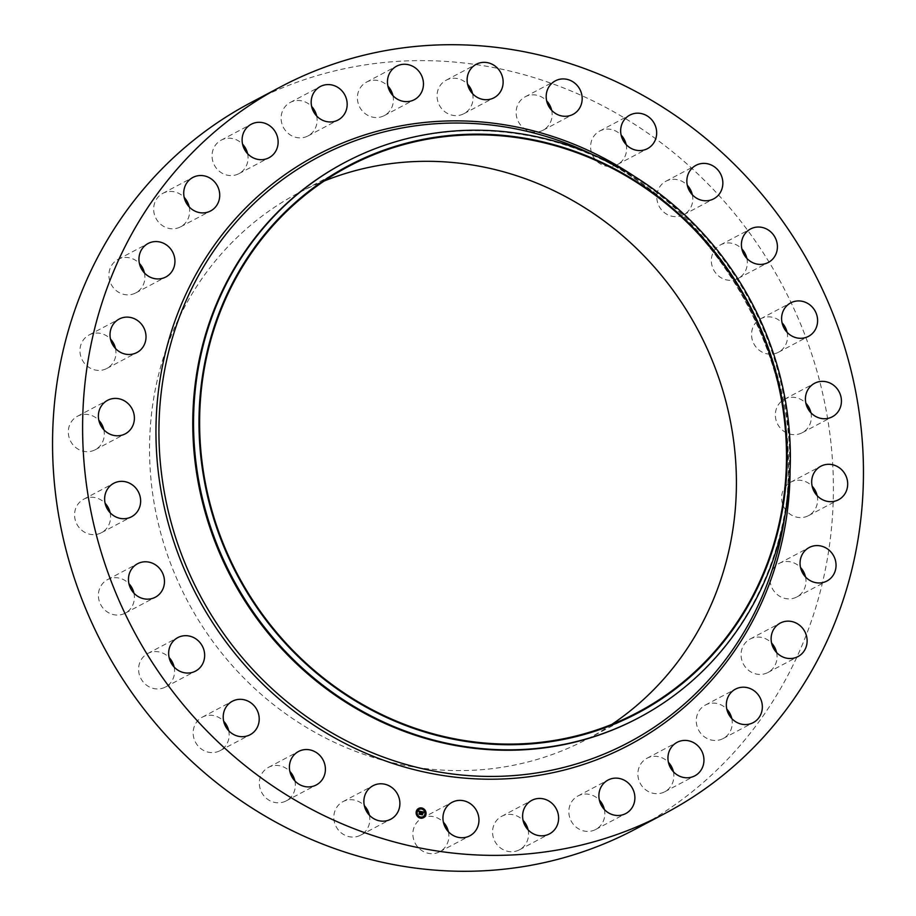 <?xml version="1.0" encoding="UTF-8"?>
<svg xmlns="http://www.w3.org/2000/svg" width="916" height="916" viewBox="0 0 916 916"><rect width="100%" height="100%" fill="white"/><g stroke="black" fill="none" stroke-linecap="round" stroke-linejoin="round"><path stroke-width="0.69" stroke-dasharray="4.58 3.44" d="M369.354 815.16A18.95 17.725 -117.9 0 1 360.686 835.14A18.95 17.725 -117.9 0 1 339.447 831.236A18.95 17.725 -117.9 0 1 342.962 801.637A18.95 17.725 -117.9 0 1 364.202 805.553A18.95 17.725 -117.9 0 1 364.35 805.702M250.698 102.707A410.998 384.468 -117.9 0 1 750.513 234.233A410.998 384.468 -117.9 0 1 726.422 760.498A410.998 384.468 -117.9 0 1 635.235 829.209M611.819 724.407A308.898 288.964 -117.9 0 1 587.477 738.972A308.898 288.964 -117.9 0 1 211.825 640.112A308.898 288.964 -117.9 0 1 229.927 244.583A308.898 288.964 -117.9 0 1 298.467 192.944A308.898 288.964 -117.9 0 1 324.207 181.002M294.872 780.913A18.95 17.725 -117.9 0 1 286.204 800.882A18.95 17.725 -117.9 0 1 262.354 793.634A18.95 17.725 -117.9 0 1 268.468 767.379A18.95 17.725 -117.9 0 1 289.857 771.444M228.691 730.693A18.95 17.725 -117.9 0 1 220.023 750.673A18.95 17.725 -117.9 0 1 194.329 739.601A18.95 17.725 -117.9 0 1 202.287 717.171A18.95 17.725 -117.9 0 1 223.676 721.236M174.132 667.054A18.95 17.725 -117.9 0 1 174.418 668.703A18.95 17.725 -117.9 0 1 165.464 687.023A18.95 17.725 -117.9 0 1 138.763 671.852A18.95 17.725 -117.9 0 1 147.728 653.52A18.95 17.725 -117.9 0 1 169.117 657.585M133.931 593.156A18.95 17.725 -117.9 0 1 134.331 598.995A18.95 17.725 -117.9 0 1 125.263 613.136A18.95 17.725 -117.9 0 1 106.668 611.533A18.95 17.725 -117.9 0 1 98.459 593.774A18.95 17.725 -117.9 0 1 107.527 579.633A18.95 17.725 -117.9 0 1 128.927 583.698M110.103 512.72A18.95 17.725 -117.9 0 1 109.725 522.612A18.95 17.725 -117.9 0 1 101.436 532.7A18.95 17.725 -117.9 0 1 81.215 529.78A18.95 17.725 -117.9 0 1 75.421 509.285A18.95 17.725 -117.9 0 1 83.711 499.197A18.95 17.725 -117.9 0 1 105.1 503.262M103.852 429.787A18.95 17.725 -117.9 0 1 101.813 443.39A18.95 17.725 -117.9 0 1 95.184 449.756A18.95 17.725 -117.9 0 1 73.463 445.348A18.95 17.725 -117.9 0 1 70.818 422.62A18.95 17.725 -117.9 0 1 77.459 416.253A18.95 17.725 -117.9 0 1 98.848 420.318M115.485 348.492A18.95 17.725 -117.9 0 1 111.019 365.301A18.95 17.725 -117.9 0 1 106.817 368.472A18.95 17.725 -117.9 0 1 83.768 362.404A18.95 17.725 -117.9 0 1 84.879 338.141A18.95 17.725 -117.9 0 1 89.081 334.97A18.95 17.725 -117.9 0 1 110.481 339.035M144.419 272.934A18.95 17.725 -117.9 0 1 136.873 292.261A18.95 17.725 -117.9 0 1 135.751 292.914A18.95 17.725 -117.9 0 1 111.546 285.059A18.95 17.725 -117.9 0 1 116.893 260.064A18.95 17.725 -117.9 0 1 118.015 259.411A18.95 17.725 -117.9 0 1 139.415 263.476M189.2 206.89A18.95 17.725 -117.9 0 1 180.532 226.87A18.95 17.725 -117.9 0 1 178.07 227.924A18.95 17.725 -117.9 0 1 155.365 217.126A18.95 17.725 -117.9 0 1 162.796 193.368A18.95 17.725 -117.9 0 1 165.258 192.314A18.95 17.725 -117.9 0 1 184.196 197.432M247.583 153.682A18.95 17.725 -117.9 0 1 238.916 173.662A18.95 17.725 -117.9 0 1 232.549 175.529A18.95 17.725 -117.9 0 1 213.004 161.926A18.95 17.725 -117.9 0 1 221.18 140.159A18.95 17.725 -117.9 0 1 227.546 138.282A18.95 17.725 -117.9 0 1 242.58 144.213M316.65 115.966A18.95 17.725 -117.9 0 1 307.982 135.934A18.95 17.725 -117.9 0 1 297.585 137.698A18.95 17.725 -117.9 0 1 281.521 122.16A18.95 17.725 -117.9 0 1 290.246 102.443A18.95 17.725 -117.9 0 1 300.643 100.68A18.95 17.725 -117.9 0 1 311.646 106.496M392.93 95.63A18.95 17.725 -117.9 0 1 384.262 115.611A18.95 17.725 -117.9 0 1 369.904 116.321A18.95 17.725 -117.9 0 1 357.48 99.752A18.95 17.725 -117.9 0 1 366.526 82.108A18.95 17.725 -117.9 0 1 380.873 81.398A18.95 17.725 -117.9 0 1 387.915 86.173M472.587 93.718A18.95 17.725 -117.9 0 1 463.92 113.687A18.95 17.725 -117.9 0 1 445.897 112.485A18.95 17.725 -117.9 0 1 446.184 80.184A18.95 17.725 -117.9 0 1 464.217 81.398A18.95 17.725 -117.9 0 1 467.584 84.249M551.65 110.298A18.95 17.725 -117.9 0 1 542.982 130.278A18.95 17.725 -117.9 0 1 521.731 126.362A18.95 17.725 -117.9 0 1 525.246 96.775A18.95 17.725 -117.9 0 1 546.497 100.68A18.95 17.725 -117.9 0 1 546.646 100.84M626.143 144.556A18.95 17.725 -117.9 0 1 617.464 164.525A18.95 17.725 -117.9 0 1 593.625 157.277A18.95 17.725 -117.9 0 1 599.74 131.022A18.95 17.725 -117.9 0 1 621.128 135.087M692.324 194.764A18.95 17.725 -117.9 0 1 683.645 214.745A18.95 17.725 -117.9 0 1 657.963 203.661A18.95 17.725 -117.9 0 1 665.921 181.242A18.95 17.725 -117.9 0 1 687.309 185.307M746.883 258.415A18.95 17.725 -117.9 0 1 747.17 260.064A18.95 17.725 -117.9 0 1 738.204 278.384A18.95 17.725 -117.9 0 1 711.514 263.213A18.95 17.725 -117.9 0 1 720.48 244.881A18.95 17.725 -117.9 0 1 741.868 248.946M787.073 332.302A18.95 17.725 -117.9 0 1 787.485 338.141A18.95 17.725 -117.9 0 1 778.405 352.282A18.95 17.725 -117.9 0 1 759.822 350.679A18.95 17.725 -117.9 0 1 751.601 332.92A18.95 17.725 -117.9 0 1 760.681 318.779A18.95 17.725 -117.9 0 1 782.069 322.844M810.9 412.738A18.95 17.725 -117.9 0 1 810.511 422.631A18.95 17.725 -117.9 0 1 802.233 432.718A18.95 17.725 -117.9 0 1 782.001 429.799A18.95 17.725 -117.9 0 1 776.218 409.292A18.95 17.725 -117.9 0 1 784.497 399.216A18.95 17.725 -117.9 0 1 805.897 403.28M817.152 495.682A18.95 17.725 -117.9 0 1 815.114 509.285A18.95 17.725 -117.9 0 1 808.485 515.651A18.95 17.725 -117.9 0 1 786.764 511.243A18.95 17.725 -117.9 0 1 784.119 488.514A18.95 17.725 -117.9 0 1 790.748 482.148A18.95 17.725 -117.9 0 1 812.149 486.213M805.519 576.966A18.95 17.725 -117.9 0 1 801.053 593.774A18.95 17.725 -117.9 0 1 796.851 596.946A18.95 17.725 -117.9 0 1 773.802 590.877A18.95 17.725 -117.9 0 1 774.913 566.603A18.95 17.725 -117.9 0 1 779.115 563.443A18.95 17.725 -117.9 0 1 800.515 567.508M776.585 652.524A18.95 17.725 -117.9 0 1 769.039 671.852A18.95 17.725 -117.9 0 1 767.917 672.504A18.95 17.725 -117.9 0 1 743.723 664.65A18.95 17.725 -117.9 0 1 749.059 639.654A18.95 17.725 -117.9 0 1 750.181 639.002A18.95 17.725 -117.9 0 1 771.581 643.066M731.804 718.568A18.95 17.725 -117.9 0 1 723.136 738.548A18.95 17.725 -117.9 0 1 720.674 739.601A18.95 17.725 -117.9 0 1 697.981 728.793A18.95 17.725 -117.9 0 1 705.4 705.045A18.95 17.725 -117.9 0 1 707.862 703.98A18.95 17.725 -117.9 0 1 726.8 709.11M673.42 771.787A18.95 17.725 -117.9 0 1 664.753 791.756A18.95 17.725 -117.9 0 1 658.386 793.634A18.95 17.725 -117.9 0 1 638.83 780.031A18.95 17.725 -117.9 0 1 647.017 758.253A18.95 17.725 -117.9 0 1 653.383 756.376A18.95 17.725 -117.9 0 1 668.417 762.318M604.354 809.504A18.95 17.725 -117.9 0 1 595.686 829.472A18.95 17.725 -117.9 0 1 585.29 831.236A18.95 17.725 -117.9 0 1 569.237 815.698A18.95 17.725 -117.9 0 1 577.95 795.97A18.95 17.725 -117.9 0 1 588.347 794.218A18.95 17.725 -117.9 0 1 599.35 800.034M528.085 829.827A18.95 17.725 -117.9 0 1 519.418 849.808A18.95 17.725 -117.9 0 1 505.06 850.517A18.95 17.725 -117.9 0 1 492.636 833.938A18.95 17.725 -117.9 0 1 501.682 816.305A18.95 17.725 -117.9 0 1 516.029 815.583A18.95 17.725 -117.9 0 1 523.07 820.37M448.416 831.751A18.95 17.725 -117.9 0 1 439.749 851.72A18.95 17.725 -117.9 0 1 421.715 850.517A18.95 17.725 -117.9 0 1 422.013 818.217A18.95 17.725 -117.9 0 1 440.046 819.431A18.95 17.725 -117.9 0 1 443.413 822.282M344.233 162.796A314.142 293.853 -117.9 0 1 613.594 165.327A314.142 293.853 -117.9 0 1 787.508 493.919A314.142 293.853 -117.9 0 1 707.839 665.566A314.142 293.853 -117.9 0 1 638.131 718.087M418.635 808.427L418.589 808.45A5.233 4.901 62.1 0 0 418.223 817.164A5.233 4.901 62.1 0 0 423.513 817.69L423.49 817.702M422.997 816.706A4.122 3.859 62.1 0 0 423.272 809.858A4.122 3.859 62.1 0 0 419.139 809.423M421.509 811.576L421.578 812.881M421.337 812.893L420.994 814.404L422.024 814.576M421.978 813.156L422.791 813.626M422.31 812.16L422.917 812.309M422.265 812.091L422.139 813.007M422.15 811.942L423.284 812.618M418.738 811.061L418.852 811.725M419.23 811.599L419.036 814.015L420.066 814.198M420.158 811.542L420.879 812.114M423.043 812.881L422.929 813.786M421.326 811.691L420.971 812.309M423.845 812.171L423.306 812.801M420.272 811.679L420.135 814.381M419.104 814.164L420.226 814.416M422.127 813.328L422.196 814.805M421.017 814.564L422.287 814.851M634.467 176.399A333.767 312.23 -117.9 0 1 790.096 470.423M592.927 154.712A331.271 309.883 -117.9 0 1 602.694 159.624A331.271 309.883 -117.9 0 1 786.1 506.136A331.271 309.883 -117.9 0 1 784.668 516.967M360.686 835.14L390.754 819.225M342.962 801.637L373.018 785.722M298.467 192.944L348.549 166.426M613.594 165.327L602.694 159.624C725.747 221.729 803.939 369.457 786.1 506.136L787.508 493.919M587.477 738.972L637.559 712.465M599.74 131.022L629.796 115.118M617.464 164.525L647.532 148.621M220.023 750.673L250.079 734.758M202.287 717.171L232.355 701.255M665.921 181.242L695.977 165.327M683.645 214.745L713.713 198.829M165.464 687.023L195.52 671.119M147.728 653.52L177.796 637.616M720.48 244.881L750.536 228.977M738.204 278.384L768.272 262.48M125.263 613.136L155.319 597.221M107.527 579.633L137.595 563.718M760.681 318.779L790.737 302.864M778.405 352.282L808.473 336.367M101.436 532.7L131.503 516.784M83.711 499.197L113.767 483.282M784.497 399.216L814.564 383.3M802.233 432.718L832.289 416.803M95.184 449.756L125.252 433.852M77.459 416.253L107.516 400.349M790.748 482.148L820.816 466.244M808.485 515.651L838.541 499.747M106.817 368.472L136.885 352.557M89.081 334.97L119.149 319.054M779.115 563.443L809.183 547.528M796.851 596.946L826.919 581.03M135.751 292.914L165.819 276.998M118.015 259.411L148.083 243.496M750.181 639.002L780.249 623.086M767.917 672.504L797.985 656.589M162.796 193.368L192.864 177.452M180.532 226.87L210.6 210.955M723.136 738.548L753.204 722.632M705.4 705.045L735.468 689.13M221.18 140.159L251.247 124.244M238.916 173.662L268.983 157.747M664.753 791.756L694.82 775.841M647.017 758.253L677.084 742.338M290.246 102.443L320.314 86.528M307.982 135.934L338.05 120.03M595.686 829.472L625.754 813.557M577.95 795.97L608.018 780.066M366.526 82.108L396.582 66.192M384.262 115.611L414.318 99.695M519.418 849.808L549.474 833.892M501.682 816.305L531.738 800.389M446.184 80.184L476.251 64.28M463.92 113.687L493.987 97.783M439.749 851.72L469.816 835.816M422.013 818.217L452.08 802.313M525.246 96.775L555.314 80.86M542.982 130.278L573.038 114.363M286.204 800.882L316.26 784.978M268.468 767.379L298.536 751.475"/><path stroke-width="1.37" d="M364.35 805.702A18.95 17.725 -117.9 0 1 369.354 815.16M394.269 789.638A18.95 17.725 -117.9 0 1 390.754 819.225A18.95 17.725 -117.9 0 1 369.503 815.32A18.95 17.725 -117.9 0 1 373.018 785.722A18.95 17.725 -117.9 0 1 394.269 789.638M665.302 813.293L635.235 829.209A410.998 384.468 -117.9 0 1 135.431 697.683A410.998 384.468 -117.9 0 1 159.51 171.418A410.998 384.468 -117.9 0 1 250.698 102.707L280.765 86.791A410.998 384.468 -117.9 0 1 780.569 218.317A410.998 384.468 -117.9 0 1 756.49 744.582A410.998 384.468 -117.9 0 1 665.302 813.293A410.998 384.468 -117.9 0 1 165.487 681.767A410.998 384.468 -117.9 0 1 189.578 155.502A410.998 384.468 -117.9 0 1 280.765 86.791M324.207 181.002A308.898 288.964 -117.9 0 1 682.706 304.272A308.898 288.964 -117.9 0 1 656.016 687.332A308.898 288.964 -117.9 0 1 611.819 724.407M289.857 771.444A18.95 17.725 -117.9 0 1 292.319 774.638A18.95 17.725 -117.9 0 1 294.872 780.913M223.676 721.236A18.95 17.725 -117.9 0 1 227.981 728.243A18.95 17.725 -117.9 0 1 228.691 730.693M169.117 657.585A18.95 17.725 -117.9 0 1 174.132 667.054M128.927 583.698A18.95 17.725 -117.9 0 1 133.931 593.156M105.1 503.262A18.95 17.725 -117.9 0 1 110.103 512.72M98.848 420.318A18.95 17.725 -117.9 0 1 103.852 429.787M110.481 339.035A18.95 17.725 -117.9 0 1 115.485 348.492M139.415 263.476A18.95 17.725 -117.9 0 1 144.419 272.934M184.196 197.432A18.95 17.725 -117.9 0 1 189.2 206.89M242.58 144.213A18.95 17.725 -117.9 0 1 247.583 153.682M311.646 106.496A18.95 17.725 -117.9 0 1 316.65 115.966M387.915 86.173A18.95 17.725 -117.9 0 1 392.93 95.63M467.584 84.249A18.95 17.725 -117.9 0 1 472.587 93.718M546.646 100.84A18.95 17.725 -117.9 0 1 551.65 110.298M621.128 135.087A18.95 17.725 -117.9 0 1 623.578 138.282A18.95 17.725 -117.9 0 1 626.143 144.556M687.309 185.307A18.95 17.725 -117.9 0 1 691.614 192.314A18.95 17.725 -117.9 0 1 692.324 194.764M741.868 248.946A18.95 17.725 -117.9 0 1 746.883 258.415M782.069 322.844A18.95 17.725 -117.9 0 1 787.073 332.302M805.897 403.28A18.95 17.725 -117.9 0 1 810.9 412.738M812.149 486.213A18.95 17.725 -117.9 0 1 817.152 495.682M800.515 567.508A18.95 17.725 -117.9 0 1 805.519 576.966M771.581 643.066A18.95 17.725 -117.9 0 1 776.585 652.524M726.8 709.11A18.95 17.725 -117.9 0 1 731.804 718.568M668.417 762.318A18.95 17.725 -117.9 0 1 673.42 771.787M599.35 800.034A18.95 17.725 -117.9 0 1 604.354 809.504M523.07 820.37A18.95 17.725 -117.9 0 1 528.085 829.827M443.413 822.282A18.95 17.725 -117.9 0 1 448.416 831.751M280.01 218.077A308.898 288.964 -117.9 0 1 348.549 166.426A308.898 288.964 -117.9 0 1 724.201 265.285A308.898 288.964 -117.9 0 1 706.099 660.825A308.898 288.964 -117.9 0 1 637.559 712.465A308.898 288.964 -117.9 0 1 261.907 613.606A308.898 288.964 -117.9 0 1 280.01 218.077M706.545 661.295A309.551 289.571 -117.9 0 1 290.83 649.181A309.551 289.571 -117.9 0 1 279.552 217.607A309.551 289.571 -117.9 0 1 695.267 229.71A309.551 289.571 -117.9 0 1 706.545 661.295M708.606 665.153A314.142 293.853 -117.9 0 1 638.91 717.675A314.142 293.853 -117.9 0 1 256.892 617.144A314.142 293.853 -117.9 0 1 275.304 214.905A314.142 293.853 -117.9 0 1 345 162.384A314.142 293.853 -117.9 0 1 727.018 262.915A314.142 293.853 -117.9 0 1 708.606 665.153M638.91 717.675L638.131 718.087A314.142 293.853 -117.9 0 1 256.114 617.544A314.142 293.853 -117.9 0 1 274.525 215.306A314.142 293.853 -117.9 0 1 344.233 162.796L345 162.384M623.682 141.362A18.95 17.725 -117.9 0 1 629.796 115.118A18.95 17.725 -117.9 0 1 653.646 122.366A18.95 17.725 -117.9 0 1 647.532 148.621A18.95 17.725 -117.9 0 1 623.682 141.362M258.037 712.339A18.95 17.725 -117.9 0 1 250.079 734.758A18.95 17.725 -117.9 0 1 224.386 723.686A18.95 17.725 -117.9 0 1 232.355 701.255A18.95 17.725 -117.9 0 1 258.037 712.339M688.019 187.757A18.95 17.725 -117.9 0 1 695.977 165.327A18.95 17.725 -117.9 0 1 721.671 176.399A18.95 17.725 -117.9 0 1 713.713 198.829A18.95 17.725 -117.9 0 1 688.019 187.757M204.486 652.787A18.95 17.725 -117.9 0 1 195.52 671.119A18.95 17.725 -117.9 0 1 168.83 655.936A18.95 17.725 -117.9 0 1 177.796 637.616A18.95 17.725 -117.9 0 1 204.486 652.787M741.582 247.297A18.95 17.725 -117.9 0 1 750.536 228.977A18.95 17.725 -117.9 0 1 777.237 244.148A18.95 17.725 -117.9 0 1 768.272 262.48A18.95 17.725 -117.9 0 1 741.582 247.297M164.399 583.08A18.95 17.725 -117.9 0 1 155.319 597.221A18.95 17.725 -117.9 0 1 136.736 595.618A18.95 17.725 -117.9 0 1 128.515 577.859A18.95 17.725 -117.9 0 1 137.595 563.718A18.95 17.725 -117.9 0 1 156.178 565.321A18.95 17.725 -117.9 0 1 164.399 583.08M781.669 317.005A18.95 17.725 -117.9 0 1 790.737 302.864A18.95 17.725 -117.9 0 1 809.332 304.467A18.95 17.725 -117.9 0 1 817.541 322.226A18.95 17.725 -117.9 0 1 808.473 336.367A18.95 17.725 -117.9 0 1 789.878 334.764A18.95 17.725 -117.9 0 1 781.669 317.005M139.782 506.708A18.95 17.725 -117.9 0 1 131.503 516.784A18.95 17.725 -117.9 0 1 111.283 513.865A18.95 17.725 -117.9 0 1 105.489 493.369A18.95 17.725 -117.9 0 1 113.767 483.282A18.95 17.725 -117.9 0 1 133.999 486.201A18.95 17.725 -117.9 0 1 139.782 506.708M806.275 393.388A18.95 17.725 -117.9 0 1 814.564 383.3A18.95 17.725 -117.9 0 1 834.785 386.22A18.95 17.725 -117.9 0 1 840.579 406.715A18.95 17.725 -117.9 0 1 832.289 416.803A18.95 17.725 -117.9 0 1 812.068 413.883A18.95 17.725 -117.9 0 1 806.275 393.388M131.881 427.486A18.95 17.725 -117.9 0 1 125.252 433.852A18.95 17.725 -117.9 0 1 103.531 429.432A18.95 17.725 -117.9 0 1 100.886 406.715A18.95 17.725 -117.9 0 1 107.516 400.349A18.95 17.725 -117.9 0 1 129.236 404.757A18.95 17.725 -117.9 0 1 131.881 427.486M814.187 472.61A18.95 17.725 -117.9 0 1 820.816 466.244A18.95 17.725 -117.9 0 1 842.537 470.652A18.95 17.725 -117.9 0 1 845.182 493.38A18.95 17.725 -117.9 0 1 838.541 499.747A18.95 17.725 -117.9 0 1 816.832 495.327A18.95 17.725 -117.9 0 1 814.187 472.61M141.087 349.397A18.95 17.725 -117.9 0 1 136.885 352.557A18.95 17.725 -117.9 0 1 113.836 346.5A18.95 17.725 -117.9 0 1 114.947 322.226A18.95 17.725 -117.9 0 1 119.149 319.054A18.95 17.725 -117.9 0 1 142.198 325.123A18.95 17.725 -117.9 0 1 141.087 349.397M804.981 550.699A18.95 17.725 -117.9 0 1 809.183 547.528A18.95 17.725 -117.9 0 1 832.232 553.596A18.95 17.725 -117.9 0 1 831.121 577.859A18.95 17.725 -117.9 0 1 826.919 581.03A18.95 17.725 -117.9 0 1 803.87 574.962A18.95 17.725 -117.9 0 1 804.981 550.699M166.941 276.346A18.95 17.725 -117.9 0 1 165.819 276.998A18.95 17.725 -117.9 0 1 141.614 269.155A18.95 17.725 -117.9 0 1 146.961 244.148A18.95 17.725 -117.9 0 1 148.083 243.496A18.95 17.725 -117.9 0 1 172.277 251.35A18.95 17.725 -117.9 0 1 166.941 276.346M779.127 623.739A18.95 17.725 -117.9 0 1 780.249 623.086A18.95 17.725 -117.9 0 1 804.454 630.941A18.95 17.725 -117.9 0 1 799.107 655.936A18.95 17.725 -117.9 0 1 797.985 656.589A18.95 17.725 -117.9 0 1 773.78 648.734A18.95 17.725 -117.9 0 1 779.127 623.739M208.138 212.02A18.95 17.725 -117.9 0 1 185.433 201.211A18.95 17.725 -117.9 0 1 192.864 177.452A18.95 17.725 -117.9 0 1 195.326 176.399A18.95 17.725 -117.9 0 1 218.019 187.208A18.95 17.725 -117.9 0 1 210.6 210.955A18.95 17.725 -117.9 0 1 208.138 212.02M737.93 688.076A18.95 17.725 -117.9 0 1 760.635 698.874A18.95 17.725 -117.9 0 1 753.204 722.632A18.95 17.725 -117.9 0 1 750.742 723.686A18.95 17.725 -117.9 0 1 728.037 712.888A18.95 17.725 -117.9 0 1 735.468 689.13A18.95 17.725 -117.9 0 1 737.93 688.076M262.617 159.624A18.95 17.725 -117.9 0 1 243.061 146.01A18.95 17.725 -117.9 0 1 251.247 124.244A18.95 17.725 -117.9 0 1 257.614 122.366A18.95 17.725 -117.9 0 1 277.17 135.969A18.95 17.725 -117.9 0 1 268.983 157.747A18.95 17.725 -117.9 0 1 262.617 159.624M683.451 740.472A18.95 17.725 -117.9 0 1 702.996 754.074A18.95 17.725 -117.9 0 1 694.82 775.841A18.95 17.725 -117.9 0 1 688.454 777.718A18.95 17.725 -117.9 0 1 668.898 764.116A18.95 17.725 -117.9 0 1 677.084 742.338A18.95 17.725 -117.9 0 1 683.451 740.472M327.653 121.782A18.95 17.725 -117.9 0 1 311.589 106.245A18.95 17.725 -117.9 0 1 320.314 86.528A18.95 17.725 -117.9 0 1 330.71 84.764A18.95 17.725 -117.9 0 1 346.763 100.302A18.95 17.725 -117.9 0 1 338.05 120.03A18.95 17.725 -117.9 0 1 327.653 121.782M618.415 778.302A18.95 17.725 -117.9 0 1 634.479 793.84A18.95 17.725 -117.9 0 1 625.754 813.557A18.95 17.725 -117.9 0 1 615.357 815.32A18.95 17.725 -117.9 0 1 599.293 799.783A18.95 17.725 -117.9 0 1 608.018 780.066A18.95 17.725 -117.9 0 1 618.415 778.302M399.971 100.416A18.95 17.725 -117.9 0 1 387.548 83.837A18.95 17.725 -117.9 0 1 396.582 66.192A18.95 17.725 -117.9 0 1 410.94 65.483A18.95 17.725 -117.9 0 1 423.364 82.062A18.95 17.725 -117.9 0 1 414.318 99.695A18.95 17.725 -117.9 0 1 399.971 100.416M546.096 799.679A18.95 17.725 -117.9 0 1 558.52 816.248A18.95 17.725 -117.9 0 1 549.474 833.892A18.95 17.725 -117.9 0 1 535.127 834.602A18.95 17.725 -117.9 0 1 522.704 818.034A18.95 17.725 -117.9 0 1 531.738 800.389A18.95 17.725 -117.9 0 1 546.096 799.679M475.954 96.569A18.95 17.725 -117.9 0 1 476.251 64.28A18.95 17.725 -117.9 0 1 494.285 65.483A18.95 17.725 -117.9 0 1 493.987 97.783A18.95 17.725 -117.9 0 1 475.954 96.569M470.103 803.515A18.95 17.725 -117.9 0 1 469.816 835.816A18.95 17.725 -117.9 0 1 451.783 834.602A18.95 17.725 -117.9 0 1 452.08 802.313A18.95 17.725 -117.9 0 1 470.103 803.515M551.798 110.447A18.95 17.725 -117.9 0 1 555.314 80.86A18.95 17.725 -117.9 0 1 576.553 84.764A18.95 17.725 -117.9 0 1 573.038 114.363A18.95 17.725 -117.9 0 1 551.798 110.447M322.375 758.723A18.95 17.725 -117.9 0 1 316.26 784.978A18.95 17.725 -117.9 0 1 292.422 777.718A18.95 17.725 -117.9 0 1 298.536 751.475A18.95 17.725 -117.9 0 1 322.375 758.723M416.173 812.023A5.233 4.901 -117.9 0 1 423.902 808.965A5.233 4.901 -117.9 0 1 423.535 817.679A5.233 4.901 -117.9 0 1 416.173 812.023M423.513 817.69A5.233 4.901 62.1 0 0 423.868 809A5.233 4.901 62.1 0 0 418.612 808.439M419.139 809.423A4.122 3.859 62.1 0 0 418.83 816.305A4.122 3.859 62.1 0 0 422.974 816.728A4.122 3.859 62.1 0 0 422.997 816.706M424.486 810.236L424.761 810.809M416.54 811.851L416.791 812.435M424.967 813.866A4.122 3.859 -117.9 0 1 418.875 816.27A4.122 3.859 -117.9 0 1 419.162 809.4A4.122 3.859 -117.9 0 1 424.967 813.866M421.303 811.542L420.902 812.137L420.215 811.519L420.066 814.198L419.081 813.992L419.757 811.427L418.944 811.771L418.726 811.015L421.303 811.542L418.738 811.061M420.696 811.851L420.295 814.438L419.196 814.21L420.192 814.347L420.776 811.874M421.509 811.576L423.742 812.045L423.295 812.641L422.196 811.92L422.047 812.95L422.31 812.068L423.055 812.297L422.356 812.137L422.242 812.984L422.963 812.755L422.826 813.683L422.024 813.133L422.104 814.599L421.039 814.37L421.509 811.576M423.272 812.595L423.684 812.068L421.532 811.622M423.879 812.217L423.398 812.813L423.81 812.206M422.929 813.786L423.043 812.881M422.62 813.454L422.356 814.862L421.108 814.61L422.242 814.782L422.62 813.454M422.024 814.576L422.024 813.133M422.791 813.626L422.906 812.79M422.562 813.053L422.31 812.16M422.242 812.984L422.196 811.92M419.986 814.187L420.215 811.519M420.192 814.347L419.185 814.175M420.089 814.198L420.33 811.725M422.242 814.782L421.097 814.576M422.287 814.851L422.184 813.362M417.227 815.538L417.822 815.664L417.227 815.538M784.668 516.967A331.271 309.883 -117.9 0 1 702.08 687.137A331.271 309.883 -117.9 0 1 257.213 674.187A331.271 309.883 -117.9 0 1 245.144 212.329A331.271 309.883 -117.9 0 1 592.927 154.712M790.096 470.423A333.767 312.23 -117.9 0 1 703.225 689.244A333.767 312.23 -117.9 0 1 254.992 676.191A333.767 312.23 -117.9 0 1 242.832 210.84A333.767 312.23 -117.9 0 1 634.467 176.399"/></g></svg>
